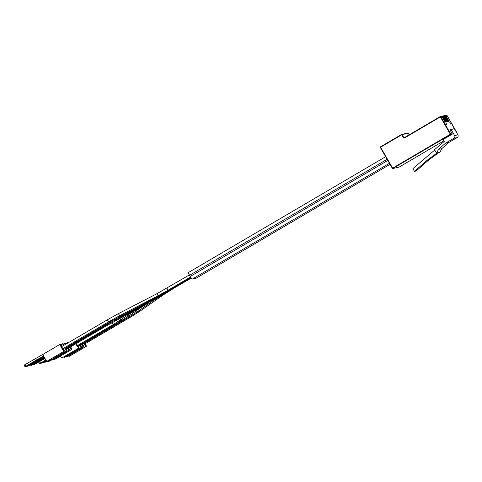 <?xml version="1.0" encoding="UTF-8"?>
<svg xmlns="http://www.w3.org/2000/svg" width="482" height="482" viewBox="0 0 482 482"><rect width="100%" height="100%" fill="white"/><g stroke="black" fill="none" stroke-linecap="round" stroke-linejoin="round"><path stroke-width="0.72" d="M47.706 361.343L47.001 362.09L49.742 360.56M47.82 361.536L49.598 360.488M49.152 360.904L49.327 361.211L51.682 359.825M49.327 361.211L51.791 359.915M68.426 355.873A4.001 0.669 59.6 0 0 69.167 356.403A4.001 0.669 59.6 0 0 69.203 356.385A4.001 0.669 59.6 0 0 69.227 356.361M83.922 343.515A3 0.5 59.6 0 0 85.657 345.546A3 0.5 59.6 0 0 85.682 345.534A3 0.5 59.6 0 0 85.163 343.75M83.802 343.582A4.001 0.669 59.6 0 0 86.188 346.407A4.001 0.669 59.6 0 0 86.218 346.389A4.001 0.669 59.6 0 0 85.344 343.648M45.151 361.994L47.14 361.12M45.212 362.096L46.995 361.048M46.549 361.464L46.724 361.771L49.309 360.253M46.724 361.771L49.411 360.343M65.895 356.511A4.001 0.669 59.6 0 0 66.564 356.963A4.001 0.669 59.6 0 0 66.594 356.951A4.001 0.669 59.6 0 0 66.624 356.927M81.368 344.16A3 0.5 59.6 0 0 83.055 346.106A3 0.5 59.6 0 0 83.079 346.1A3 0.5 59.6 0 0 82.561 344.311M81.247 344.232A4.001 0.669 59.6 0 0 83.585 346.968A4.001 0.669 59.6 0 0 83.615 346.956A4.001 0.669 59.6 0 0 82.741 344.208M33.083 364.573L43.356 359.096L41.133 360.572L40.958 360.277M33.156 364.699L43.633 358.367M34.487 364.067L34.662 364.374L41.133 360.572M34.662 364.374L44.959 358.475M44.657 357.969L43.705 358.5M53.815 359.096A4.001 0.669 59.6 0 0 54.502 359.56A4.001 0.669 59.6 0 0 54.538 359.548A4.001 0.669 59.6 0 0 54.568 359.524M69.3 346.739A3 0.5 59.6 0 0 70.993 348.709A3 0.5 59.6 0 0 71.023 348.697A3 0.5 59.6 0 0 70.505 346.913M68.01 342.895A4.001 0.669 59.6 0 0 67.54 342.636A4.001 0.669 59.6 0 0 67.504 342.648A4.001 0.669 59.6 0 0 67.468 343.208M69.179 346.811A4.001 0.669 59.6 0 0 71.523 349.571A4.001 0.669 59.6 0 0 71.559 349.552A4.001 0.669 59.6 0 0 70.685 346.805M28.384 365.513L27.679 366.26L35.373 361.813L38.699 360.102L36.469 361.578L36.301 361.283M28.498 365.699L38.934 359.301M29.83 365.073L30.005 365.374L36.469 361.578M30.005 365.374L44.169 357.102M43.983 356.74L39.048 359.506M49.104 360.042A4.001 0.669 59.6 0 0 49.845 360.566A4.001 0.669 59.6 0 0 49.881 360.554A4.001 0.669 59.6 0 0 49.905 360.53M64.6 347.679A3 0.5 59.6 0 0 66.335 349.715A3 0.5 59.6 0 0 66.359 349.703A3 0.5 59.6 0 0 65.841 347.92M64.124 345.172A3 0.5 59.6 0 0 63.347 344.516A3 0.5 59.6 0 0 63.323 344.522A3 0.5 59.6 0 0 63.491 345.546M64.329 345.052A4.001 0.669 59.6 0 0 62.877 343.642A4.001 0.669 59.6 0 0 62.841 343.654A4.001 0.669 59.6 0 0 63.341 345.636M64.48 347.751A4.001 0.669 59.6 0 0 66.865 350.571A4.001 0.669 59.6 0 0 66.896 350.559A4.001 0.669 59.6 0 0 66.022 347.811M446.145 123.525L446.013 123.169M446.826 124.555L445.928 122.988M446.772 124.278L446.928 124.718M446.422 123.856L445.886 123.241M446.284 123.934L446.163 123.555M446.639 124.356L446.784 124.802M450.67 124.091L449.802 122.38L450.67 124.091M445.043 115.511A0.398 0.392 77.8 0 1 445.543 115.68L449.025 121.35L445.922 115.596A0.398 0.392 -102.2 0 0 445.38 115.451L445.308 115.493M444.506 115.626A0.398 0.392 77.8 0 1 445.007 115.794L448.495 121.464L445.386 115.71A0.398 0.392 -102.2 0 0 444.844 115.566L444.772 115.608M443.97 115.74A0.398 0.392 77.8 0 1 444.476 115.909L447.959 121.578L444.85 115.825A0.398 0.392 -102.2 0 0 444.314 115.68L444.241 115.722M443.44 115.861A0.398 0.392 77.8 0 1 443.94 116.023L447.423 121.693L444.32 115.945A0.398 0.392 -102.2 0 0 443.777 115.794L443.705 115.837M442.904 115.975A0.398 0.392 77.8 0 1 443.404 116.138L446.892 121.807L443.783 116.06A0.398 0.392 -102.2 0 0 443.241 115.909L443.169 115.957M442.368 116.09A0.398 0.392 77.8 0 1 442.874 116.252L446.356 121.922L443.247 116.174A0.398 0.392 -102.2 0 0 442.711 116.029L442.639 116.072M441.837 116.204A0.398 0.392 77.8 0 1 442.337 116.367L445.82 122.042L442.711 116.289A0.398 0.392 -102.2 0 0 442.175 116.144L442.102 116.186M441.801 116.487L440.795 116.704A0.398 0.392 77.8 0 0 440.367 116.511A0.398 0.398 0 0 0 440.247 116.56L404.308 137.665L440.247 116.56A0.398 0.392 77.8 0 1 440.367 116.511L441.379 116.295A0.398 0.392 77.8 0 1 441.801 116.487L445.284 122.157L442.181 116.403A0.398 0.392 -102.2 0 0 441.639 116.258L441.566 116.301M436.469 153.029L437.294 152.854L427.203 160.241L428.835 159.885L438.927 152.499L439.946 152.185L436.469 153.029L434.541 149.679L444.302 141.371L443.205 139.461L452.056 134.267A0.398 0.392 -102.2 0 0 452.194 133.719L450.001 129.905L454.315 128.598L457.9 134.84A2 1.97 77.8 0 1 457.195 137.569L453.905 138.28L445.398 143.275L448.682 142.564L457.195 137.569M450.748 124.025L449.802 122.38M436.656 152.89L438.487 149.384L445.398 143.275M453.905 138.28A2 1.97 -102.2 0 0 454.61 135.544L451.025 129.309M439.946 152.185L441.777 148.673L448.682 142.564M441.777 148.673L438.487 149.384M427.203 160.241L414.478 171.363L412.905 168.634L434.746 150.035M428.835 159.885L416.105 171.014L414.478 171.363M136.882 308.667L137.256 308.986L105.859 326.151L70.107 347.142L69.565 346.588M196.168 278.204A3.121 0.518 -120.4 0 1 196.15 278.222A3.121 0.518 -120.4 0 1 196.12 278.228L192.342 279.048A3.121 0.518 -120.4 0 1 190.251 276.457L189.571 275.282A3.121 0.518 -120.4 0 1 188.528 272.475A3.121 0.518 -120.4 0 1 188.552 272.463L385.654 156.71L188.528 272.475M79.331 344.479L79.873 345.04L120.868 320.964L120.241 320.277M76.27 343.527L77.506 345.546L113.258 324.555L112.029 322.633M81.639 344.003L82.169 344.546L128.405 317.391L127.79 316.722M62.847 348.709L61.63 346.636L107.335 319.801L108.546 321.868L62.847 348.709M146.552 302.6L146.998 303.021L108.739 323.579L67.745 347.655L67.215 347.112M158.711 295.466L159.042 295.731L148.257 301.72L111.691 320.994L65.45 348.149L64.859 347.528M84.187 343.359L84.772 343.979L130.477 317.144L129.887 316.517M30.734 365.103L40.994 359.602L38.765 361.084L38.596 360.789M30.794 365.205L41.277 358.897M32.125 364.579L32.3 364.88L38.765 361.084M32.3 364.88L44.555 357.795M44.308 357.355L41.344 359.012M51.472 359.62A4.001 0.669 59.6 0 0 52.14 360.072A4.001 0.669 59.6 0 0 52.176 360.06A4.001 0.669 59.6 0 0 52.201 360.036M66.944 347.269A3 0.5 59.6 0 0 68.631 349.215A3 0.5 59.6 0 0 68.655 349.209A3 0.5 59.6 0 0 68.137 347.42M65.901 344.13A3 0.5 59.6 0 0 65.642 344.021A3 0.5 59.6 0 0 65.618 344.028A3 0.5 59.6 0 0 65.564 344.329M66.173 343.973A4.001 0.669 59.6 0 0 65.172 343.148A4.001 0.669 59.6 0 0 65.136 343.16A4.001 0.669 59.6 0 0 65.347 344.455M66.823 347.341A4.001 0.669 59.6 0 0 69.161 350.077A4.001 0.669 59.6 0 0 69.191 350.065A4.001 0.669 59.6 0 0 68.317 347.317M42.85 362.47L46.525 360.626M42.916 362.591L46.435 360.53M44.254 361.964L44.428 362.265L46.784 360.885M44.428 362.265L46.887 360.97M63.582 356.987A4.001 0.669 59.6 0 0 64.269 357.457A4.001 0.669 59.6 0 0 64.305 357.445A4.001 0.669 59.6 0 0 64.329 357.421L81.319 347.45A4.001 0.669 59.6 0 0 80.446 344.702M79.06 344.636A3 0.5 59.6 0 0 80.759 346.6A3 0.5 59.6 0 0 80.783 346.594A3 0.5 59.6 0 0 80.265 344.805M78.94 344.708A4.001 0.669 59.6 0 0 81.289 347.462A4.001 0.669 59.6 0 0 81.319 347.45M24.118 365.157L43.235 354.204A4.001 0.669 59.6 0 0 43.241 354.981L42.844 354.288M24.937 364.597L25.889 366.266L25.076 366.82L32.77 362.374L36.096 360.663L33.867 362.139L33.698 361.843M25.889 366.266L36.445 360.066L35.487 358.403M27.227 365.633L27.402 365.94L33.867 362.139M27.402 365.94L43.772 356.3M43.645 356.035L36.445 360.066M43.241 354.981A4.001 0.669 59.6 0 0 45.23 358.897A4.001 0.669 59.6 0 0 47.242 361.126A4.001 0.669 59.6 0 0 47.272 361.114A4.001 0.669 59.6 0 0 47.302 361.09M43.253 354.198A4.001 0.669 59.6 0 0 43.217 354.21L60.238 344.214A4.001 0.669 59.6 0 0 61.636 347.914A4.001 0.669 59.6 0 0 64.263 351.131A4.001 0.669 59.6 0 0 64.293 351.119A4.001 0.669 59.6 0 0 63.419 348.372M62.021 346.407A3 0.5 59.6 0 0 60.744 345.076A3 0.5 59.6 0 0 60.714 345.088A3 0.5 59.6 0 0 61.762 347.859A3 0.5 59.6 0 0 63.732 350.275A3 0.5 59.6 0 0 63.757 350.263A3 0.5 59.6 0 0 63.238 348.48M62.202 346.305A4.001 0.669 59.6 0 0 60.274 344.202A4.001 0.669 59.6 0 0 60.238 344.214M39.681 361.578L40.554 363.103L39.741 363.657L46.031 360.036M40.554 363.103L45.947 359.933M41.886 362.47L42.061 362.777L46.254 360.313M42.061 362.777L46.338 360.416M60.214 356.216A4.001 0.669 59.6 0 0 61.901 357.969A4.001 0.669 59.6 0 0 61.937 357.951A4.001 0.669 59.6 0 0 61.967 357.927M75.909 343.738A3 0.5 59.6 0 0 78.397 347.112A3 0.5 59.6 0 0 78.421 347.1A3 0.5 59.6 0 0 77.903 345.317M75.782 343.811A4.001 0.669 59.6 0 0 78.921 347.974A4.001 0.669 59.6 0 0 78.958 347.956A4.001 0.669 59.6 0 0 78.084 345.208M403.362 137.732A0.801 0.789 -102.2 0 0 404.446 138.027L404.308 137.665A0.398 0.392 77.8 0 1 403.771 137.515L403.362 137.732L401.693 134.821L380.581 147.215L392.619 168.146L450.345 134.243L440.385 116.915L440.795 116.704L450.754 134.032L452.194 133.719M456.701 132.749L446.959 115.373L445.922 115.596M446.742 120.892L447.055 120.705M456.924 132.701A0.398 0.392 77.8 0 1 456.912 133.122A0.398 0.398 0 0 0 456.93 132.701L446.965 115.373A0.398 0.392 -102.2 0 0 446.537 115.18L445.495 115.403M447.808 120.657L448.121 120.476M445.139 121.235L445.452 121.048M448.344 120.542L448.658 120.361M452.056 134.267L450.616 134.574L450.345 134.243L450.754 134.032A0.398 0.392 -102.2 0 1 450.616 134.574L392.884 168.477L399.054 167.152L443.958 140.774L399.054 167.152A0.398 0.392 77.8 0 1 398.933 167.194A0.398 0.398 0 0 0 399.054 167.146M444.603 121.35L444.916 121.163M446.205 121.006L446.519 120.819M447.272 120.777L447.591 120.59M445.669 121.121L445.989 120.934M454.61 135.544L457.9 134.84M440.247 116.56L440.385 116.915L404.446 138.027M408.272 133.273A0.398 0.398 0 0 0 407.838 133.086A0.398 0.392 77.8 0 1 408.266 133.273L409.152 134.821L408.272 133.273L402.096 134.605L403.771 137.515L405.019 137.25M407.838 133.086L401.675 134.412A0.398 0.392 -102.2 0 1 402.096 134.605L401.693 134.821L401.554 134.46L380.449 146.853L380.304 147.402L392.336 168.332L380.31 147.402A0.398 0.392 -102.2 0 1 380.443 146.859L401.554 134.46A0.398 0.392 -102.2 0 1 401.675 134.412A0.398 0.398 0 0 0 401.554 134.46M392.336 168.332A0.398 0.398 0 0 0 392.77 168.525A0.398 0.392 -102.2 0 1 392.342 168.332L392.884 168.477A0.398 0.392 -102.2 0 1 392.77 168.525L398.933 167.194M105.859 326.151L105.317 325.591M115.427 320.801A1.199 0.675 -117.8 0 0 115.584 319.693M127.591 314.391A1.199 0.675 -117.8 0 0 127.772 313.354M189.571 275.282L387.124 159.265M190.251 276.457L387.799 160.446M148.643 302.497L191.107 277.807M161.868 294.978L191.215 277.957M190.577 277.005L168.085 290.218L166.88 288.14M196.12 278.228L390.046 164.344M172.02 289.23L191.324 278.102M192.342 279.048L389.444 163.296M137.623 308.769L190.986 277.632M138.93 308.203A1.199 1.042 54.7 0 0 139.997 308.167L129.893 315.312L120.868 320.964M152.228 300.641A1.199 1.036 54.8 0 0 153.252 300.587L137.376 311.776L128.405 317.391M168.085 290.218L157.566 296.069A1.199 0.753 -117.4 0 0 157.644 294.58A1.199 0.753 -117.4 0 0 156.463 293.936L189.378 274.927M136.123 309.052A1.199 0.783 -117.2 0 0 136.37 307.847M148.257 301.72A1.199 0.777 -117.3 0 0 148.558 300.738M162.573 294.779A1.199 1.018 55.1 0 0 163.555 294.725L172.195 289.333M128.628 313.836A1.199 0.964 55.9 0 0 129.7 313.89L113.258 324.555M128.296 314.842A1.199 1.042 54.7 0 0 129.893 315.312M119.801 318.494A1.199 0.964 55.9 0 0 121.494 319.446M135.719 311.191A1.199 1.036 54.8 0 0 137.376 311.776M157.566 296.069L118.958 316.078A1.199 0.753 -117.4 0 0 119.036 314.595A1.199 0.753 -117.4 0 0 117.849 313.945L107.335 319.801M119.494 317.608A1.199 0.783 -117.2 0 0 119.753 316.445M122.356 315.071A1.199 0.777 -117.3 0 0 122.669 314.156M137.888 311.414A1.199 1.018 55.1 0 0 139.274 311.649L130.477 317.144M108.739 323.579L108.209 323.036M111.691 320.994L111.113 320.385M48.489 361.765L48.29 361.41M86.218 346.389L69.203 356.385M45.886 362.325L45.682 361.976M83.615 346.956L66.594 356.951M33.824 364.928L33.626 364.573M67.504 342.648L65.859 343.618M71.559 349.552L54.538 359.548M29.167 365.928L28.962 365.579M62.841 343.654L61.015 344.726M66.896 350.559L49.881 360.554M446.965 115.373A0.398 0.398 0 0 0 446.537 115.18M380.449 146.859A0.398 0.398 0 0 0 380.304 147.402M137.256 308.986L190.89 277.487M146.998 303.021L190.776 277.313M159.042 295.731L190.673 277.156M196.15 278.222L390.046 164.35M148.848 302.624L139.997 308.167M162.054 295.08L153.252 300.587M137.804 308.866L129.7 313.89M156.463 293.936L117.849 313.945M163.555 294.725L139.274 311.649M118.958 316.078L108.546 321.868M31.463 365.434L31.258 365.085M65.136 343.16L63.546 344.094M69.191 350.065L52.176 360.06M43.591 362.819L43.386 362.47M25.058 366.82L24.1 365.151M26.564 366.495L26.359 366.139M64.293 351.119L47.272 361.114M39.717 363.657L38.819 362.084M41.229 363.332L41.024 362.976M78.958 347.956L61.937 357.951"/></g></svg>
